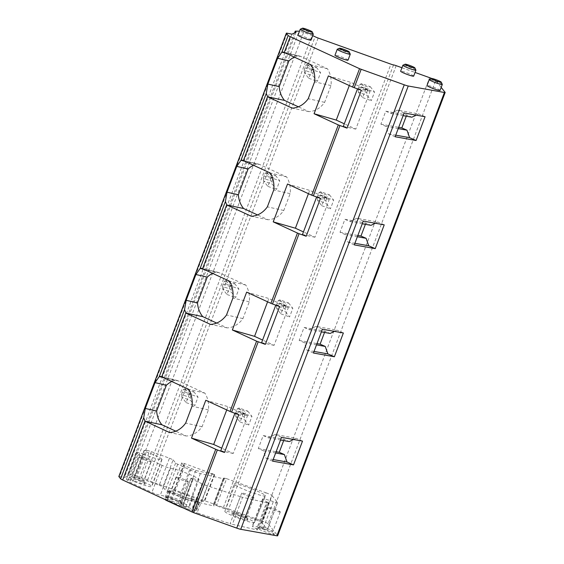 <?xml version="1.0" encoding="UTF-8"?>
<svg xmlns="http://www.w3.org/2000/svg" width="564" height="564" viewBox="0 0 564 564"><rect width="100%" height="100%" fill="white"/><g stroke="black" fill="none" stroke-linecap="round" stroke-linejoin="round"><path stroke-width="0.42" stroke-dasharray="2.82 2.11" d="M277.65 535.786A5.809 0.578 20.7 0 0 277.615 535.666L445.123 92.362M441.189 87.406L435.669 80.469L268.161 523.78L277.615 535.666M268.161 523.78A5.809 0.578 20.7 0 0 262.07 520.967L429.585 77.656M435.669 80.469A5.809 0.578 20.7 0 0 431.735 78.481M396.175 65.671L228.66 508.975L262.07 520.967M401.935 67.736L415.055 72.446M228.66 508.975A3.546 0.352 20.7 0 0 226.037 508.22L393.545 64.916M312.689 35.722A3.546 0.352 20.7 0 0 312.061 35.483L303.594 32.451L136.079 475.755L144.546 478.794A3.546 0.352 20.7 0 1 147.592 480.077A3.546 0.352 20.7 0 0 150.63 481.353L223.407 507.466A3.546 0.352 20.7 0 0 226.037 508.22M136.079 475.755A5.809 0.578 20.7 0 0 131.595 474.507L299.11 31.196M303.594 32.451A5.809 0.578 20.7 0 0 299.484 31.239M294.584 32.909L127.739 474.451L131.595 474.507M296.086 32.19L128.571 475.501L127.739 474.451M291.962 34.157L124.454 477.468L128.571 475.501M287.034 33.191L119.519 476.502L124.454 477.468M119.519 476.502A4.646 0.465 20.7 0 0 118.835 476.495M440.054 90.423A6.972 0.698 20.7 0 0 440.005 90.282A6.972 0.698 20.7 0 0 433.237 87.103A6.972 0.698 20.7 0 0 427.011 85.495M413.666 76.133A6.972 0.698 20.7 0 0 413.616 75.992A6.972 0.698 20.7 0 0 406.848 72.819A6.972 0.698 20.7 0 0 400.623 71.205M348.016 60.158A6.972 0.698 20.7 0 0 347.967 60.017A6.972 0.698 20.7 0 0 341.206 56.844A6.972 0.698 20.7 0 0 334.981 55.23M311.025 40.122A6.972 0.698 20.7 0 0 310.983 39.981A6.972 0.698 20.7 0 0 304.215 36.801A6.972 0.698 20.7 0 0 297.989 35.194M183.511 465.173L181.714 462.875L184.555 463.58L214.665 474.634L195.729 470.482L183.511 465.173L173.296 492.203L185.514 497.511L204.464 501.713L174.346 490.617L171.498 489.904L173.296 492.203M192.966 478.61A15.799 1.579 -159.3 0 0 198.972 479.562A15.799 1.579 -159.3 0 0 187.297 473.485A15.799 1.579 -159.3 0 0 170.49 468.219A5.809 0.578 -159.3 0 1 162.122 465.356L140.069 455.176A5.809 0.578 -159.3 0 1 138.004 453.992L127.788 481.021A5.809 0.578 -159.3 0 0 129.861 482.206L151.906 492.386A5.809 0.578 -159.3 0 0 160.275 495.248A15.799 1.579 -159.3 0 1 177.089 500.515A15.799 1.579 -159.3 0 1 188.764 506.592A15.799 1.579 -159.3 0 1 182.75 505.64L192.966 478.61A5.809 0.578 -159.3 0 0 190.865 478.293L180.649 505.323A5.809 0.578 -159.3 0 1 182.75 505.64M138.004 453.992L136.664 452.307L126.449 479.337L127.788 481.021M136.664 452.307A5.809 0.578 -159.3 0 1 136.622 452.187A5.809 0.578 -159.3 0 1 143.446 454.161L133.231 481.191A5.809 0.578 -159.3 0 0 126.406 479.224A5.809 0.578 -159.3 0 0 126.449 479.337M143.446 454.161A15.799 1.579 -159.3 0 0 161.995 459.519A15.799 1.579 -159.3 0 0 161.882 459.202A15.806 1.579 -159.3 0 0 148.903 452.892L138.688 479.922A15.806 1.579 -159.3 0 1 151.667 486.231A15.799 1.579 -159.3 0 1 151.779 486.556A15.799 1.579 -159.3 0 1 133.231 481.191M148.903 452.892A5.809 0.578 -159.3 0 1 144.088 450.453A5.809 0.578 -159.3 0 1 144.165 450.396A5.83 0.585 -159.3 0 1 144.342 450.382L134.126 477.412A5.83 0.585 -159.3 0 0 133.95 477.433A5.809 0.578 -159.3 0 0 133.872 477.482A5.809 0.578 -159.3 0 0 138.688 479.922M144.342 450.382L146.866 450.417L136.65 477.447L134.126 477.412M146.866 450.417A5.809 0.578 -159.3 0 1 151.356 451.665L141.141 478.702A5.809 0.578 -159.3 0 0 136.65 477.447M151.356 451.665L169.454 458.165L159.245 485.195L141.141 478.702M169.454 458.165L173.113 459.85L162.897 486.88L159.245 485.195M173.113 459.85L175.623 463.009A5.866 0.585 -159.3 0 0 177.716 464.207L189.673 469.727A8.136 0.811 -159.3 0 0 200.354 473.556L223.196 478.709A5.866 0.585 -159.3 0 0 224.338 478.78A5.866 0.585 -159.3 0 0 224.296 478.66L223.802 478.039L213.587 505.069L214.08 505.689A5.866 0.585 -159.3 0 1 214.123 505.809A5.866 0.585 -159.3 0 1 212.981 505.746L190.138 500.592A8.136 0.811 -159.3 0 1 179.458 496.757L167.501 491.237A5.866 0.585 -159.3 0 1 165.407 490.038L162.897 486.88M223.802 478.039L226.622 478.674L216.407 505.711L213.587 505.069M226.622 478.674L265.989 492.802L255.774 519.832L216.407 505.711M265.989 492.802A5.809 0.578 -159.3 0 1 272.074 495.615L261.858 522.645A5.809 0.578 -159.3 0 0 255.774 519.832M272.074 495.615L277.566 502.524L267.35 529.554L261.858 522.645M277.566 502.524A5.809 0.578 -159.3 0 1 277.608 502.637A5.809 0.578 -159.3 0 1 273.328 501.622L263.113 528.651A5.809 0.578 -159.3 0 0 267.392 529.674A5.809 0.578 -159.3 0 0 267.35 529.554M273.328 501.622A14.643 1.466 -159.3 0 0 262.542 499.062A14.643 1.466 -159.3 0 0 262.641 499.359A14.756 1.473 -159.3 0 0 266.828 501.861L256.613 528.891A14.756 1.473 -159.3 0 1 252.432 526.395A14.643 1.466 -159.3 0 1 252.327 526.092A14.643 1.466 -159.3 0 1 263.113 528.651M266.828 501.861A5.852 0.585 -159.3 0 1 268.485 502.848A5.866 0.585 -159.3 0 1 268.527 502.968A5.866 0.585 -159.3 0 1 267.385 502.905L257.17 529.934A5.866 0.585 -159.3 0 0 258.312 529.998A5.866 0.585 -159.3 0 0 258.27 529.885A5.852 0.585 -159.3 0 0 256.613 528.891M267.385 502.905L242.59 497.307L232.382 524.337L257.17 529.934M242.59 497.307A5.809 0.578 -159.3 0 1 240.299 496.651L230.091 523.681A5.809 0.578 -159.3 0 0 232.382 524.337M240.299 496.651L207.326 485.83L197.111 512.866L230.091 523.681M207.326 485.83A5.809 0.578 -159.3 0 1 201.99 483.757L191.774 510.787A5.809 0.578 -159.3 0 0 197.111 512.866M201.99 483.757L192.994 479.604L182.785 506.634L191.774 510.787M192.994 479.604A5.866 0.585 -159.3 0 1 190.914 478.42A5.809 0.578 -159.3 0 1 190.865 478.293M182.785 506.634A5.866 0.585 -159.3 0 1 180.699 505.45A5.809 0.578 -159.3 0 1 180.649 505.323M199.17 502.256L195.334 500.169L185.514 497.547L174.565 492.964A3.567 0.36 -159.3 0 1 173.289 492.231L169.503 490.609L167.86 490.229L168.523 491.082A4.752 0.472 -159.3 0 0 170.215 492.055L182.313 497.638A4.646 0.465 -159.3 0 0 185.528 498.936A4.646 0.465 -159.3 0 0 188.418 499.831L199.17 502.256L195.905 510.906L185.147 508.474A4.646 0.465 -159.3 0 1 183.103 507.882M198.782 501.763L195.511 510.406L195.905 510.906M195.511 510.406L189.018 507.727L177.667 504.554L171.294 501.615A3.567 0.36 -159.3 0 1 170.018 500.881L166.232 499.26L164.596 498.879L165.132 499.584M234.236 484.349A16.807 1.678 -159.3 0 1 234.116 484.011A16.807 1.678 -159.3 0 1 249.105 487.881A16.807 1.678 -159.3 0 1 265.447 495.552A16.807 1.678 -159.3 0 1 265.566 495.897A16.807 1.678 -159.3 0 1 250.529 491.998A16.807 1.678 -159.3 0 1 234.236 484.349M254.293 522.25A15.799 1.579 -159.3 0 1 254.406 522.574A15.799 1.579 -159.3 0 1 240.271 518.908A15.799 1.579 -159.3 0 1 224.958 511.724A15.799 1.579 -159.3 0 1 224.846 511.407A15.799 1.579 -159.3 0 1 238.932 515.038A15.799 1.579 -159.3 0 1 254.293 522.25M280.23 511.816A6.507 0.649 -159.3 0 1 280.273 511.943A6.507 0.649 -159.3 0 1 274.464 510.441A6.507 0.649 -159.3 0 1 268.147 507.48A6.507 0.649 -159.3 0 1 268.104 507.346A6.507 0.649 -159.3 0 1 273.914 508.848A6.507 0.649 -159.3 0 1 280.23 511.816M188.193 481.55A6.507 0.649 -159.3 0 1 188.242 481.684A6.507 0.649 -159.3 0 1 182.433 480.183A6.507 0.649 -159.3 0 1 176.116 477.214A6.507 0.649 -159.3 0 1 176.067 477.088A6.507 0.649 -159.3 0 1 181.883 478.589A6.507 0.649 -159.3 0 1 188.193 481.55M253.842 497.526A6.507 0.649 -159.3 0 1 253.885 497.659A6.507 0.649 -159.3 0 1 248.075 496.158A6.507 0.649 -159.3 0 1 241.759 493.19A6.507 0.649 -159.3 0 1 241.716 493.063A6.507 0.649 -159.3 0 1 247.525 494.565A6.507 0.649 -159.3 0 1 253.842 497.526M151.208 461.514A6.507 0.649 -159.3 0 1 151.251 461.641A6.507 0.649 -159.3 0 1 145.441 460.139A6.507 0.649 -159.3 0 1 139.125 457.178A6.507 0.649 -159.3 0 1 139.082 457.044A6.507 0.649 -159.3 0 1 144.892 458.546A6.507 0.649 -159.3 0 1 151.208 461.514M247.822 519.923A8.827 0.881 -159.3 0 1 247.878 520.008A8.827 0.881 -159.3 0 1 240.419 518.217A8.827 0.881 -159.3 0 1 231.43 514.044A8.827 0.881 -159.3 0 1 231.444 513.797A8.827 0.881 -159.3 0 1 239.672 516.06A8.827 0.881 -159.3 0 1 247.822 519.923M246.482 516.991A6.507 0.649 -159.3 0 1 246.524 517.047A6.507 0.649 -159.3 0 1 246.531 517.125A6.507 0.649 -159.3 0 1 240.722 515.616A6.507 0.649 -159.3 0 1 234.405 512.655A6.507 0.649 -159.3 0 1 234.363 512.521A6.507 0.649 -159.3 0 1 234.412 512.472A6.507 0.649 -159.3 0 1 240.476 514.135A6.507 0.649 -159.3 0 1 246.482 516.991M143.855 480.972A6.507 0.649 -159.3 0 1 143.89 481.029A6.507 0.649 -159.3 0 1 143.898 481.106A6.507 0.649 -159.3 0 1 138.088 479.604A6.507 0.649 -159.3 0 1 131.772 476.636A6.507 0.649 -159.3 0 1 131.729 476.502A6.507 0.649 -159.3 0 1 131.779 476.453A6.507 0.649 -159.3 0 1 137.842 478.117A6.507 0.649 -159.3 0 1 143.855 480.972M145.195 483.905A8.827 0.881 20.7 0 0 137.038 480.042A8.827 0.881 20.7 0 0 128.811 477.779A8.827 0.881 20.7 0 0 128.796 478.025A8.827 0.881 20.7 0 0 137.785 482.199A8.827 0.881 20.7 0 0 145.244 483.99A8.827 0.881 20.7 0 0 145.195 483.905M180.84 501.008A6.507 0.649 -159.3 0 1 180.882 501.072A6.507 0.649 -159.3 0 1 180.889 501.142A6.507 0.649 -159.3 0 1 175.08 499.641A6.507 0.649 -159.3 0 1 168.763 496.68A6.507 0.649 -159.3 0 1 168.714 496.546A6.507 0.649 -159.3 0 1 168.77 496.496A6.507 0.649 -159.3 0 1 174.833 498.16A6.507 0.649 -159.3 0 1 180.84 501.008M182.179 503.948A8.827 0.881 20.7 0 0 174.029 500.078A8.827 0.881 20.7 0 0 165.802 497.822A8.827 0.881 20.7 0 0 165.788 498.068A8.827 0.881 20.7 0 0 174.777 502.242A8.827 0.881 20.7 0 0 182.235 504.026A8.827 0.881 20.7 0 0 182.179 503.948M272.877 531.274A6.507 0.649 -159.3 0 1 272.913 531.33A6.507 0.649 -159.3 0 1 272.92 531.408A6.507 0.649 -159.3 0 1 267.11 529.906A6.507 0.649 -159.3 0 1 260.794 526.938A6.507 0.649 -159.3 0 1 260.751 526.804A6.507 0.649 -159.3 0 1 260.801 526.755A6.507 0.649 -159.3 0 1 266.864 528.426A6.507 0.649 -159.3 0 1 272.877 531.274M274.217 534.207C273.357 532.677 255.957 526.431 257.818 528.327C258.686 529.864 276.085 536.103 274.217 534.207L272.913 531.33M260.801 526.755L257.818 528.327M442.289 84.396A6.972 0.698 20.7 0 0 442.246 84.332A6.972 0.698 20.7 0 0 435.81 81.279A6.972 0.698 20.7 0 0 429.317 79.496M415.901 70.112A6.972 0.698 20.7 0 0 415.858 70.049A6.972 0.698 20.7 0 0 409.422 66.989A6.972 0.698 20.7 0 0 402.929 65.205M350.258 54.137A6.972 0.698 20.7 0 0 350.216 54.073A6.972 0.698 20.7 0 0 343.779 51.014A6.972 0.698 20.7 0 0 337.286 49.23M313.267 34.094A6.972 0.698 20.7 0 0 313.224 34.03A6.972 0.698 20.7 0 0 306.788 30.978A6.972 0.698 20.7 0 0 300.295 29.194M395.145 136.756L388.659 133.901L386.016 126.428L380.876 124.165L385.776 111.186L390.922 113.456L397.648 110.114L418.594 113.872L416.084 115.112M390.922 113.456L403.126 115.641M385.776 111.186L406.722 114.943L411.861 117.213M380.876 124.165L398.699 127.358M406.249 116.205L406.722 114.943M386.016 126.428L398.226 128.62M388.659 133.901L395.745 135.17M425.08 116.727L418.594 113.872M404.134 112.969L397.648 110.114M357.484 88.9L357.618 88.562L361.341 90.282M349.306 85.552L350.561 82.245L370.104 91.269L355.799 129.114L344.301 123.805M328.368 75.893L350.561 82.245M370.104 91.269L357.618 88.562M355.799 129.114L343.314 126.406M294.352 57.14A24.231 19.634 -77.3 0 1 297.503 55.956L300.774 56.463L327.465 68.787A24.139 19.564 -77.3 0 1 330.998 85.545L324.652 102.345A24.146 19.564 -77.3 0 1 308.811 111.623L298.363 106.8M284.256 52.48L300.774 56.463M327.465 68.787L311.004 64.825M330.998 85.545L314.599 81.85M324.652 102.345L308.219 98.721M308.811 111.623L292.159 108.133M297.503 55.956L285.581 53.094M283.417 52.163L298.307 55.751M283.262 52.114L299.695 56.083M283.572 52.205L300.062 56.188M283.911 52.332L300.422 56.315M354.291 244.882L347.805 242.026L345.161 234.553L340.022 232.29L344.921 219.311L350.061 221.582L356.793 218.24L377.739 221.997L375.229 223.238M350.061 221.582L362.271 223.767M344.921 219.311L365.867 223.069L371.006 225.339M340.022 232.29L357.844 235.484M365.387 224.331L365.867 223.069M345.161 234.553L357.364 236.746M347.805 242.026L354.89 243.296M384.225 224.853L377.739 221.997M363.279 221.095L356.793 218.24M316.63 197.026L316.757 196.688L320.479 198.408M308.452 193.678L309.699 190.371L329.242 199.395L314.945 237.24L303.446 231.924M287.513 184.012L309.699 190.371M329.242 199.395L316.757 196.688M314.945 237.24L302.459 234.532M253.497 165.266A24.231 19.634 -77.3 0 1 256.648 164.075L259.56 164.434L286.611 176.906A24.139 19.564 -77.3 0 1 290.143 193.671L283.791 210.471A24.146 19.564 -77.3 0 1 267.956 219.748L257.508 214.926M243.401 160.606L259.919 164.589M286.611 176.906L270.149 172.951M290.143 193.671L273.744 189.976M283.791 210.471L267.364 206.847M267.956 219.748L251.304 216.259M256.648 164.075L244.727 161.219M242.562 160.289L257.452 163.877M242.4 160.239L258.841 164.202M242.717 160.331L259.2 164.307M243.049 160.451L259.56 164.434M313.436 353.008L306.95 350.152L304.306 342.679L299.16 340.409L304.067 327.437L309.206 329.7L315.939 326.359L336.884 330.123L334.374 331.364M309.206 329.7L321.409 331.893M304.067 327.437L325.012 331.195L330.151 333.458M299.16 340.409L316.982 343.61M324.533 332.45L325.012 331.195M304.306 342.679L316.51 344.865M306.95 350.152L314.035 351.421M343.37 332.979L336.884 330.123M322.425 329.221L315.939 326.359M275.775 305.152L275.902 304.814L279.624 306.534M267.597 301.803L268.845 298.497L288.387 307.514L274.09 345.358L262.584 340.05M246.658 292.138L268.845 298.497M288.387 307.514L275.902 304.814M274.09 345.358L261.604 342.658M212.635 273.385A24.231 19.634 -77.3 0 1 215.793 272.2L219.065 272.708L245.756 285.031A24.139 19.564 -77.3 0 1 249.288 301.796L242.936 318.597A24.146 19.564 -77.3 0 1 227.102 327.874L216.654 323.052M202.547 268.732L219.065 272.708M245.756 285.031L229.287 281.076M249.288 301.796L232.883 298.102M242.936 318.597L226.509 314.973M227.102 327.874L210.442 324.385M215.793 272.2L203.872 269.338M201.708 268.408L216.59 272.003M201.545 268.365L217.986 272.327M201.863 268.457L218.346 272.433M202.194 268.577L218.705 272.56M272.574 461.133L266.088 458.271L263.444 450.805L258.305 448.535L263.205 435.563L268.351 437.826L275.077 434.484L296.022 438.242L293.52 439.49M268.351 437.826L280.555 440.019M263.205 435.563L284.15 439.321L289.297 441.584M258.305 448.535L276.127 451.736M283.678 440.576L284.15 439.321M263.444 450.805L275.655 452.991M266.088 458.271L273.173 459.547M302.508 441.104L296.022 438.242M281.563 437.347L275.077 434.484M234.92 413.271L235.047 412.94L238.769 414.66M226.735 409.929L227.99 406.623L247.533 415.64L233.235 453.484L221.73 448.176M205.804 400.264L227.99 406.623M247.533 415.64L235.047 412.94M233.235 453.484L220.743 450.784M171.78 381.511A24.231 19.634 -77.3 0 1 174.932 380.326L178.203 380.834L204.901 393.157A24.139 19.564 -77.3 0 1 208.426 409.915L202.081 426.722A24.146 19.564 -77.3 0 1 186.247 436L175.792 431.178M161.692 376.851L178.203 380.834M204.901 393.157L188.432 389.195M208.426 409.915L192.028 406.221M202.081 426.722L185.655 423.099M186.247 436L169.588 432.503M174.932 380.326L163.017 377.464M160.853 376.533L175.735 380.129M160.691 376.484L177.124 380.453M161.001 376.583L177.491 380.559M161.339 376.703L177.85 380.686M316.362 67.335L320.62 72.7L317.349 81.35L313.091 75.985L312.914 73.242L304.285 70.147A2.326 0.381 -70.3 0 1 304.87 67.8L305.265 66.749A2.326 0.381 -70.3 0 1 306.259 64.916L307.732 64.24L316.362 67.335L314.888 68.011A2.326 0.381 -70.3 0 0 313.894 69.844L305.265 66.749M307.732 64.24L311.991 69.605L320.62 72.7M304.87 67.8L313.499 70.895L313.894 69.844M313.499 70.895A2.326 0.381 -70.3 0 0 312.914 73.242M311.991 69.605L308.719 78.255L304.461 72.89L313.091 75.985M304.461 72.89L304.285 70.147M308.719 78.255L317.349 81.35M275.5 175.46L279.765 180.825L276.494 189.469L272.236 184.111L272.059 181.368L263.43 178.273A2.326 0.381 -70.3 0 1 264.015 175.926L264.41 174.875A2.326 0.381 -70.3 0 1 265.404 173.042L266.871 172.365L275.5 175.46L274.034 176.137A2.326 0.381 -70.3 0 0 273.039 177.97L264.41 174.875M266.871 172.365L271.136 177.723L279.765 180.825M264.015 175.926L272.645 179.021L273.039 177.97M272.645 179.021A2.326 0.381 -70.3 0 0 272.059 181.368M271.136 177.723L267.865 186.374L263.607 181.016L272.236 184.111M263.607 181.016L263.43 178.273M267.865 186.374L276.494 189.469M234.645 283.586L238.903 288.944L235.639 297.595L231.374 292.237L231.198 289.494L222.576 286.399A2.326 0.381 -70.3 0 1 223.154 284.044L223.555 282.994A2.326 0.381 -70.3 0 1 224.55 281.168L226.016 280.491L234.645 283.586L233.179 284.263A2.326 0.381 -70.3 0 0 232.185 286.096L223.555 282.994M226.016 280.491L230.274 285.849L238.903 288.944M223.154 284.044L231.783 287.147L232.185 286.096M231.783 287.147A2.326 0.381 -70.3 0 0 231.198 289.494M230.274 285.849L227.01 294.5L222.745 289.142L231.374 292.237M222.745 289.142L222.576 286.399M227.01 294.5L235.639 297.595M193.79 391.712L198.049 397.07L194.777 405.72L190.519 400.362L190.343 397.62L181.714 394.518A2.326 0.381 -70.3 0 1 182.299 392.17L182.694 391.12A2.326 0.381 -70.3 0 1 183.695 389.294L185.161 388.617L193.79 391.712L192.317 392.389A2.326 0.381 -70.3 0 0 191.323 394.215L182.694 391.12M185.161 388.617L189.419 393.975L198.049 397.07M182.299 392.17L190.928 395.265L191.323 394.215M190.928 395.265A2.326 0.381 -70.3 0 0 190.343 397.62M189.419 393.975L186.148 402.625L181.89 397.267L190.519 400.362M181.89 397.267L181.714 394.518M186.148 402.625L194.777 405.72M370.287 86.687L374.545 92.045L371.274 100.695L367.016 95.337L366.84 92.595L358.21 89.5A2.326 0.381 -70.3 0 1 358.796 87.152L359.19 86.102A2.326 0.381 -70.3 0 1 360.192 84.269L361.658 83.592L370.287 86.687L368.814 87.364A2.326 0.381 -70.3 0 0 367.82 89.197L359.19 86.102M361.658 83.592L365.916 88.95L374.545 92.045M358.796 87.152L367.425 90.247L367.82 89.197M367.425 90.247A2.326 0.381 -70.3 0 0 366.84 92.595M365.916 88.95L362.645 97.6L358.387 92.242L367.016 95.337M358.387 92.242L358.21 89.5M362.645 97.6L371.274 100.695M329.425 194.813L333.691 200.171L330.419 208.821L326.161 203.463L325.985 200.721L317.356 197.626A2.326 0.381 -70.3 0 1 317.941 195.271L318.336 194.22A2.326 0.381 -70.3 0 1 319.33 192.394L320.803 191.718L329.425 194.813L327.959 195.489A2.326 0.381 -70.3 0 0 326.965 197.322L318.336 194.22M320.803 191.718L325.061 197.076L333.691 200.171M317.941 195.271L326.57 198.366L326.965 197.322M326.57 198.366A2.326 0.381 -70.3 0 0 325.985 200.721M325.061 197.076L321.79 205.726L317.532 200.368L326.161 203.463M317.532 200.368L317.356 197.626M321.79 205.726L330.419 208.821M288.571 302.938L292.829 308.296L289.565 316.947L285.299 311.589L285.13 308.839L276.501 305.744A2.326 0.381 -70.3 0 1 277.079 303.397L277.481 302.346A2.326 0.381 -70.3 0 1 278.475 300.52L279.941 299.844L288.571 302.938L287.104 303.615A2.326 0.381 -70.3 0 0 286.11 305.441L277.481 302.346M279.941 299.844L284.207 305.202L292.829 308.296M277.079 303.397L285.708 306.492L286.11 305.441M285.708 306.492A2.326 0.381 -70.3 0 0 285.13 308.839M284.207 305.202L280.935 313.852L276.677 308.494L285.299 311.589M276.677 308.494L276.501 305.744M280.935 313.852L289.565 316.947M247.716 411.064L251.974 416.422L248.703 425.073L244.445 419.715L244.268 416.965L235.639 413.87A2.326 0.381 -70.3 0 1 236.224 411.523L236.619 410.472A2.326 0.381 -70.3 0 1 237.62 408.639L239.087 407.962L247.716 411.064L246.249 411.741A2.326 0.381 -70.3 0 0 245.248 413.567L236.619 410.472M239.087 407.962L243.345 413.327L251.974 416.422M236.224 411.523L244.854 414.618L245.248 413.567M244.854 414.618A2.326 0.381 -70.3 0 0 244.268 416.965M243.345 413.327L240.081 421.978L235.815 416.613L244.445 419.715M235.815 416.613L235.639 413.87M240.081 421.978L248.703 425.073M223.407 507.466L390.922 64.162M318.145 38.042L150.63 481.353M147.592 480.077L315.1 36.766M144.546 478.794L312.061 35.483M184.766 465.892L174.551 492.922M191.154 468.839L180.938 495.869M181.742 462.945L171.526 489.975M195.729 470.482L185.514 497.511M184.555 463.58L174.346 490.617M212.226 473.513L202.011 500.543M214.665 474.634L204.45 501.664M214.221 474.655L204.006 501.685M140.069 455.176L129.861 482.206M162.122 465.356L151.906 492.386M170.49 468.219L160.275 495.248M161.882 459.202L151.667 486.231M144.165 450.396L133.95 477.433M175.623 463.009L165.407 490.038M177.716 464.207L167.501 491.237M189.673 469.727L179.458 496.757M200.354 473.556L190.138 500.592M223.196 478.709L212.981 505.746M224.296 478.66L214.08 505.689M262.641 499.359L252.432 526.395M268.485 502.848L258.27 529.885M190.914 478.42L180.699 505.45M188.418 499.831L185.147 508.474M195.334 500.169L192.07 508.82M192.282 499.077L189.018 507.727M185.514 497.547L182.242 506.197M180.931 495.904L177.667 504.554M174.565 492.964L171.294 501.615M173.289 492.231L170.018 500.881M170.328 490.891L167.057 499.542M169.503 490.609L166.232 499.26M167.882 490.278L164.61 498.928M182.313 497.638L179.133 506.049M168.523 491.082L165.28 499.655M170.215 492.055L167.036 500.465M306.259 64.916L314.888 68.011M265.404 173.042L274.034 176.137M224.55 281.168L233.179 284.263M183.695 389.294L192.317 392.389M360.192 84.269L368.814 87.364M319.33 192.394L327.959 195.489M278.475 300.52L287.104 303.615M237.62 408.639L246.249 411.741M181.714 462.875L171.498 489.904M214.68 474.684L204.464 501.713M136.622 452.187L126.406 479.224M161.995 459.519L151.779 486.556M144.088 450.453L133.872 477.482M224.338 478.78L214.123 505.809M223.781 477.969L213.566 504.999M277.608 502.637L267.392 529.674M262.542 499.062L252.327 526.092M268.527 502.968L258.312 529.998M198.972 479.562L188.764 506.592M199.621 502.277L196.357 510.928M167.86 490.229L164.596 498.879M254.406 522.574L265.566 495.897M224.846 511.407L234.116 484.011M253.885 497.659L246.531 517.125M241.716 493.063L234.363 512.521M234.412 512.472L231.444 513.797M246.524 517.047L247.878 520.008M151.251 461.641L143.898 481.106M139.082 457.044L131.729 476.502M131.779 476.453L128.811 477.779M143.89 481.029L145.244 483.99M188.242 481.684L180.889 501.142M176.067 477.088L168.714 496.546M168.77 496.496L165.802 497.822M180.882 501.072L182.235 504.026M280.273 511.943L272.92 531.408M268.104 507.346L260.751 526.804"/><path stroke-width="0.85" d="M286.35 33.184L118.835 476.495A4.646 0.465 20.7 0 0 118.87 476.587L120.64 478.815A5.809 0.578 20.7 0 0 122.712 480.006L145.004 421.012A24.393 19.768 -77.3 0 0 145.202 421.245L169.588 432.503A24.4 19.768 -77.3 0 0 185.655 423.099L192.028 406.221A24.393 19.768 -77.3 0 0 188.432 389.195L161.692 376.851L185.859 312.886A24.393 19.768 -77.3 0 0 186.057 313.126L210.442 324.385A24.4 19.768 -77.3 0 0 226.509 314.973L232.883 298.102A24.393 19.768 -77.3 0 0 229.287 281.076L202.547 268.732L226.714 204.767A24.393 19.768 -77.3 0 0 226.911 205L251.304 216.259A24.4 19.768 -77.3 0 0 267.364 206.847L273.744 189.976A24.393 19.768 -77.3 0 0 270.149 172.951L243.401 160.606L267.576 96.641A24.393 19.768 -77.3 0 0 267.766 96.874L292.159 108.133A24.4 19.768 -77.3 0 0 308.219 98.721L314.599 81.85A24.393 19.768 -77.3 0 0 311.004 64.825L284.256 52.48L290.227 36.695A5.809 0.578 20.7 0 1 288.155 35.511L286.378 33.276A4.646 0.465 20.7 0 1 286.35 33.184A4.646 0.465 20.7 0 1 287.034 33.191L291.962 34.157L296.086 32.19L295.247 31.14L294.584 32.909M171.78 381.511A24.231 19.634 -77.3 0 0 166.373 385.254L156.644 411.001L145.293 408.456L143.693 417.804L145.004 421.012M212.635 273.385A24.231 19.634 -77.3 0 0 207.235 277.128L197.506 302.875L186.155 300.33L184.555 309.678L185.859 312.886M163.017 377.464L159.281 376.569L159.711 376.259L161.692 376.851M253.497 165.266A24.231 19.634 -77.3 0 0 248.089 169.003L238.361 194.749L227.01 192.204L225.41 201.559L226.714 204.767M186.155 300.33L195.912 274.499L200.135 268.443L200.565 268.133L202.547 268.732M294.352 57.14A24.231 19.634 -77.3 0 0 288.944 60.884L279.215 86.623L267.865 84.078L266.264 93.434L267.576 96.641M227.01 192.204L236.767 166.373L240.99 160.324L241.427 160.014L243.401 160.606M267.865 84.078L277.629 58.254L281.845 52.198L282.282 51.888L284.256 52.48M232.361 329.982L256.613 341.178L265.327 344.378L279.624 306.534L272.497 303.975L299.054 233.693L297.447 233.045L270.889 303.326L246.658 292.138L232.361 329.982L254.547 336.341L267.597 301.803M316.63 197.026L302.459 234.532L306.181 236.253L320.479 198.408L311.744 195.2L287.513 184.012L273.216 221.856L297.447 233.045M357.484 88.9L343.314 126.406L347.036 128.127L361.341 90.282L352.627 87.089L328.368 75.893L314.07 113.731L338.301 124.919L311.744 195.2M444.418 92.489L276.903 535.8A5.809 0.578 20.7 0 0 277.65 535.786L445.165 92.475A5.809 0.578 20.7 0 1 444.418 92.489L408.244 86.003A5.809 0.578 20.7 0 1 404.254 84.811L359.55 68.695L290.227 36.695M256.585 341.164L230.034 411.445L205.804 400.264L191.499 438.108L215.73 449.289L192.035 512.006L122.712 480.006M192.035 512.006L193.642 512.655L217.337 449.938L215.73 449.289M230.034 411.445L231.635 412.101L258.192 341.819M270.91 303.333L272.497 303.975M338.301 124.919L347.036 128.127M306.181 236.253L299.054 233.693M234.92 413.271L220.743 450.784L224.472 452.497L238.769 414.66L231.635 412.101M224.472 452.497L217.337 449.938M404.254 84.811L236.746 528.123L193.642 512.655M236.746 528.123A5.809 0.578 20.7 0 0 240.736 529.307L408.244 86.003M276.903 535.8L240.736 529.307M404.134 112.969L425.08 116.727L416.091 140.514L395.145 136.756L404.134 112.969M363.279 221.095L384.225 224.853L375.236 248.639L354.291 244.882L363.279 221.095M322.425 329.221L343.37 332.979L334.382 356.765L313.436 353.008L322.425 329.221M281.563 437.347L302.508 441.104L293.52 464.891L272.574 461.133L281.563 437.347M445.165 92.475A5.809 0.578 20.7 0 0 445.123 92.362L441.189 87.406M431.735 78.481A5.809 0.578 20.7 0 0 429.585 77.656L415.055 72.446M312.689 35.722A3.546 0.352 20.7 0 1 315.1 36.766A3.546 0.352 20.7 0 0 318.145 38.042L390.922 64.162A3.546 0.352 20.7 0 0 393.545 64.916A3.546 0.352 20.7 0 1 396.175 65.671L401.935 67.736M299.484 31.239A5.809 0.578 20.7 0 0 299.11 31.196L295.247 31.14M145.293 408.456L155.058 382.625L159.274 376.569M431.545 78.502L429.317 79.496A6.972 0.698 20.7 0 0 429.26 79.545L427.011 85.495A6.972 0.698 20.7 0 0 427.061 85.636A6.972 0.698 20.7 0 0 433.829 88.816A6.972 0.698 20.7 0 0 440.054 90.423L442.296 84.473A6.972 0.698 20.7 0 0 442.289 84.396L441.274 82.182A5.231 0.522 20.7 0 0 441.245 82.132A5.231 0.522 20.7 0 0 436.416 79.841A5.231 0.522 20.7 0 0 431.545 78.502A5.231 0.522 20.7 0 0 431.538 78.65A5.231 0.522 20.7 0 0 436.86 81.117A5.231 0.522 20.7 0 0 441.274 82.182M405.156 64.211L402.929 65.205A6.972 0.698 20.7 0 0 402.872 65.262L400.623 71.205A6.972 0.698 20.7 0 0 400.673 71.346A6.972 0.698 20.7 0 0 407.441 74.526A6.972 0.698 20.7 0 0 413.666 76.133L415.908 70.19A6.972 0.698 20.7 0 0 415.901 70.112L414.885 67.891A5.231 0.522 20.7 0 0 414.857 67.842A5.231 0.522 20.7 0 0 410.028 65.551A5.231 0.522 20.7 0 0 405.156 64.211A5.231 0.522 20.7 0 0 405.149 64.359A5.231 0.522 20.7 0 0 410.472 66.834A5.231 0.522 20.7 0 0 414.885 67.891M339.514 48.243L337.286 49.23A6.972 0.698 20.7 0 0 337.223 49.287L334.981 55.23A6.972 0.698 20.7 0 0 335.03 55.371A6.972 0.698 20.7 0 0 341.791 58.55A6.972 0.698 20.7 0 0 348.016 60.158L350.265 54.215A6.972 0.698 20.7 0 0 350.258 54.137L349.243 51.916A5.231 0.522 20.7 0 0 349.215 51.867A5.231 0.522 20.7 0 0 344.385 49.576A5.231 0.522 20.7 0 0 339.514 48.243A5.231 0.522 20.7 0 0 339.507 48.384A5.231 0.522 20.7 0 0 344.823 50.859A5.231 0.522 20.7 0 0 349.243 51.916M302.523 28.2L300.295 29.194A6.972 0.698 20.7 0 0 300.238 29.243L297.989 35.194A6.972 0.698 20.7 0 0 298.039 35.335A6.972 0.698 20.7 0 0 304.807 38.507A6.972 0.698 20.7 0 0 311.025 40.122L313.274 34.171A6.972 0.698 20.7 0 0 313.267 34.094L312.252 31.88A5.231 0.522 20.7 0 0 312.223 31.831A5.231 0.522 20.7 0 0 307.394 29.539A5.231 0.522 20.7 0 0 302.523 28.2A5.231 0.522 20.7 0 0 302.515 28.348A5.231 0.522 20.7 0 0 307.838 30.816A5.231 0.522 20.7 0 0 312.252 31.88M183.103 507.882A4.646 0.465 -159.3 0 1 179.042 506.289L166.944 500.705A4.752 0.472 -159.3 0 1 165.252 499.732L165.132 499.584M429.26 79.545A6.972 0.698 20.7 0 0 429.31 79.686A6.972 0.698 20.7 0 0 436.071 82.866A6.972 0.698 20.7 0 0 442.296 84.473M402.872 65.262A6.972 0.698 20.7 0 0 402.922 65.403A6.972 0.698 20.7 0 0 409.683 68.575A6.972 0.698 20.7 0 0 415.908 70.19M337.223 49.287A6.972 0.698 20.7 0 0 337.272 49.428A6.972 0.698 20.7 0 0 344.04 52.6A6.972 0.698 20.7 0 0 350.265 54.215M300.238 29.243A6.972 0.698 20.7 0 0 300.281 29.384A6.972 0.698 20.7 0 0 307.049 32.564A6.972 0.698 20.7 0 0 313.274 34.171M403.126 115.641L411.861 117.213L416.084 115.112M398.699 127.358L401.822 127.922L406.249 116.205M398.226 128.62L406.961 130.185L401.822 127.922M395.745 135.17L409.605 137.658L406.961 130.185M416.091 140.514L409.605 137.658M344.301 123.805L336.257 120.09L349.306 85.552M314.07 113.731L336.257 120.09M279.215 86.623A24.139 19.557 -77.3 0 0 284.496 100.399L267.766 96.874M298.363 106.8L284.496 100.399M288.944 60.884L277.629 58.254M285.581 53.094L281.852 52.198L288.155 35.511M282.282 51.888L283.417 52.163M362.271 223.767L371.006 225.339L375.229 223.238M357.844 235.484L360.96 236.048L365.387 224.331M357.364 236.746L366.106 238.311L360.96 236.048M354.89 243.296L368.75 245.784L366.106 238.311M375.236 248.639L368.75 245.784M303.446 231.924L295.402 228.216L308.452 193.678M273.216 221.856L295.402 228.216M238.361 194.749A24.139 19.557 -77.3 0 0 243.641 208.525L226.911 205M257.508 214.926L243.641 208.525M248.089 169.003L236.767 166.373M244.727 161.219L240.99 160.317L266.264 93.434M241.427 160.014L242.562 160.289M321.409 331.893L330.151 333.458L334.374 331.364M316.982 343.61L320.105 344.167L324.533 332.45M316.51 344.865L325.245 346.437L320.105 344.167M314.035 351.421L327.895 353.91L325.245 346.437M334.382 356.765L327.895 353.91M265.327 344.378L261.604 342.658L275.775 305.152M262.584 340.05L254.547 336.341M197.506 302.875A24.139 19.557 -77.3 0 0 202.786 316.651L186.057 313.126M216.654 323.052L202.786 316.651M207.235 277.128L195.912 274.499M203.872 269.338L200.135 268.443L225.41 201.559M200.565 268.133L201.708 268.408M280.555 440.019L289.297 441.584L293.52 439.49M276.127 451.736L279.25 452.293L283.678 440.576M275.655 452.991L284.39 454.563L279.25 452.293M273.173 459.547L287.034 462.029L284.39 454.563M293.52 464.891L287.034 462.029M221.73 448.176L213.685 444.46L226.735 409.929M191.499 438.108L213.685 444.46M156.644 411.001A24.139 19.557 -77.3 0 0 161.924 424.777L145.202 421.252M175.792 431.178L161.924 424.777M166.373 385.254L155.058 382.625M159.711 376.259L160.853 376.533M120.64 478.815L143.693 417.804M159.281 376.569L184.555 309.678M359.55 68.695L352.599 87.075M313.351 195.849L339.909 125.568M354.206 87.723L361.157 69.344M118.87 476.587L286.378 33.276"/></g></svg>
